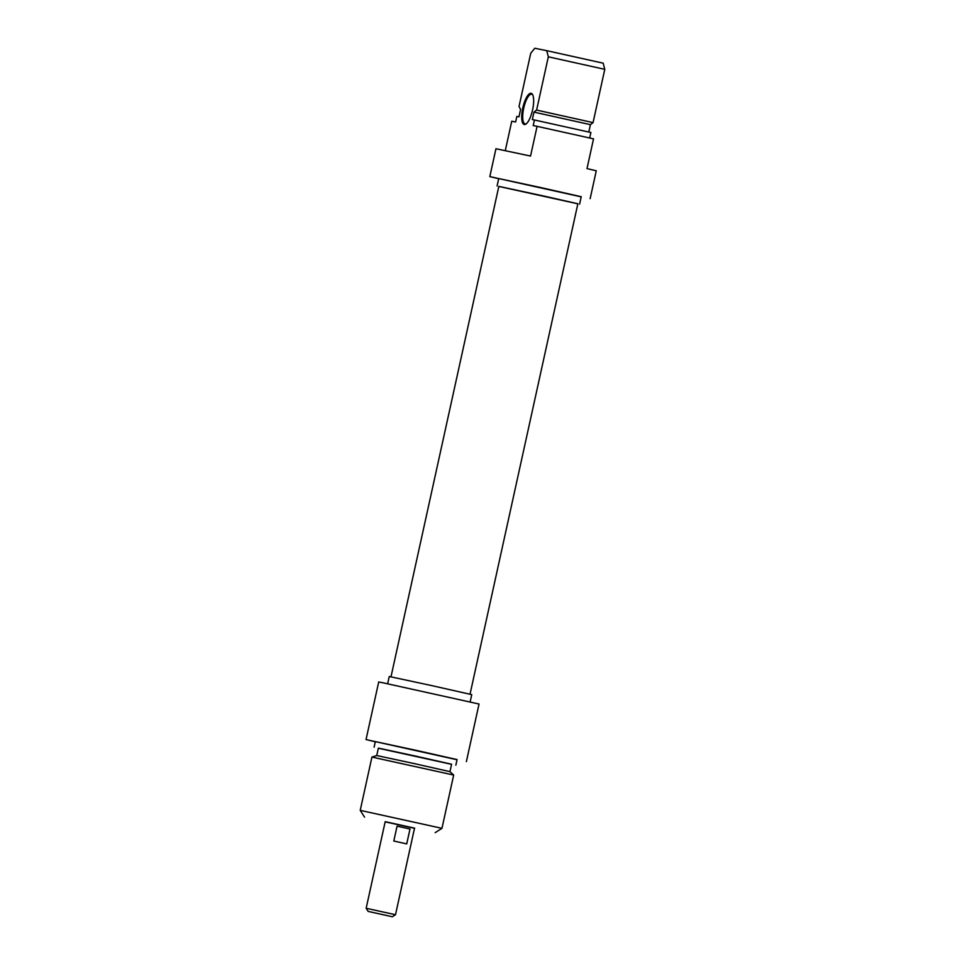 <?xml version="1.0" encoding="UTF-8"?>
<svg xmlns="http://www.w3.org/2000/svg" width="965" height="965" viewBox="0 0 965 965"><rect width="100%" height="100%" fill="white"/><g stroke="black" fill="none" stroke-linecap="round" stroke-linejoin="round"><path stroke-width="1.45" d="M526.42 123.677A15.223 4.753 102.5 0 1 525.117 123.93A15.223 4.753 102.5 0 1 525.093 123.93A15.223 4.753 102.5 0 1 523.742 108.08A15.223 4.753 102.5 0 1 531.655 94.208A15.223 4.753 102.5 0 1 531.679 94.208A15.223 4.753 102.5 0 1 532.777 94.992M531.112 93.303A15.983 4.994 -77.5 0 0 522.294 110.492A15.983 4.994 -77.5 0 0 526.021 124.002A15.983 4.994 -77.5 0 0 532.559 109.998A15.983 4.994 -77.5 0 0 532.547 94.534A15.983 4.994 -77.5 0 0 531.112 93.303M505.286 150.624L511.752 121.216L515.624 122L516.842 116.427L518.953 116.849L520.581 109.419L519.025 106.524L530.738 53.256L534.791 48.25L546.721 50.663L548.325 56.814L536.612 110.082L533.971 112.121L532.33 119.564L534.429 119.986L533.211 125.559L537.083 126.343L530.545 156.065L495.95 148.731L489.822 176.607L581.195 196.86M588.807 132.024L590.423 124.642L593.065 122.603L604.778 69.335L603.185 63.183L546.721 50.663M589.687 137.983L590.894 132.507L534.429 119.986M590.146 198.657L596.274 170.793L587.01 168.585L593.535 138.864L537.083 126.343M498.7 178.718L489.822 176.607M548.325 56.814L604.778 69.335M593.065 122.603L536.612 110.082M577.854 203.82L498.821 186.438M497.096 185.992L498.736 178.561L540.026 187.403L581.232 196.703L579.591 204.134M590.423 124.642L533.971 112.121M470.039 694.185L577.866 203.76L544.646 196.221L498.833 186.378L390.994 676.815M385.747 821.782L414.733 828.175L385.747 821.782M368.787 911.551L392.333 916.75L368.787 911.551M392.333 916.75L395.505 914.724L366.157 908.27L385.192 821.685M406.723 843.893L393.804 841.022L397.073 826.161L409.992 829.032L406.723 843.893M397.073 826.161L409.992 829.032M414.528 828.235L385.168 821.782M385.156 821.854L414.504 828.32M441.97 828.332L360.222 810.359L371.935 757.079L453.683 775.052L441.97 828.32L435.167 832.674M387.653 683.775L389.257 676.501L430.559 685.343L471.752 694.631L470.148 701.905M371.935 757.079L376.748 755.547L413.394 763.399L449.955 771.65L453.683 775.052M376.748 755.547L378.377 748.116L415.022 755.969L451.584 764.22L449.955 771.65M378.352 748.225L451.56 764.316M374.106 747.175L375.337 741.602L416.253 750.372L457.084 759.576L455.854 765.161M466.372 761.626L479.038 704.028L382.55 682.701L378.702 681.966L366.037 739.564L457.048 759.745M375.301 741.771L366.037 739.564M368.184 911.443L366.157 908.27M395.505 914.724L414.54 828.139M364.565 817.15L360.222 810.359"/></g></svg>

